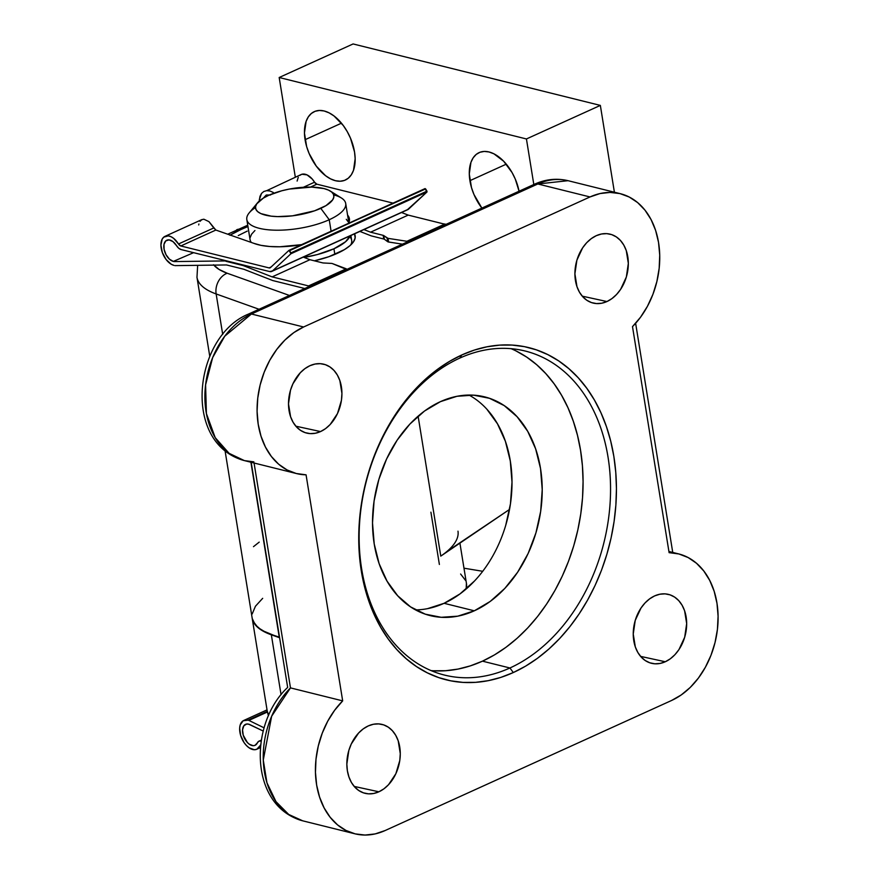 <?xml version="1.0" encoding="UTF-8"?>
<svg xmlns="http://www.w3.org/2000/svg" width="879" height="879" viewBox="0 0 879 879"><rect width="100%" height="100%" fill="white"/><g stroke="black" fill="none" stroke-linecap="round" stroke-linejoin="round"><path stroke-width="1.32" d="M337.316 253.339A54.267 18.514 170.8 0 1 314.396 260.821L328.812 256.712L344.436 249.625L349.908 245.713L353.534 241.747L355.16 237.89L354.523 233.847A54.267 18.514 170.8 0 1 352.589 243.011A54.267 18.514 170.8 0 1 337.316 253.339M196.929 277.05A108.535 37.028 -9.2 0 0 216.146 293.949A16.701 13.339 -70.4 0 1 227.167 273.226A91.834 31.325 170.8 0 1 213.85 265.117M230.199 235.078A91.834 31.325 170.8 0 1 241.154 229.441A16.701 9.79 -114.4 0 0 236.638 229.793A16.701 9.79 65.6 0 1 241.154 229.441L247.955 226.551M252.24 618.53L255.262 624.804L261.7 630.287L279.588 637.747L271.347 634.814L281.049 694.663L271.347 634.814A108.535 37.028 170.8 0 1 252.174 618.168A108.535 37.028 -9.2 0 0 279.247 637.165L250.911 462.233L279.247 637.165A108.535 37.028 -9.2 0 0 279.511 637.231L266.853 633.001L258.008 627.606L253.053 621.178M268.381 715.693L267.238 711.133A108.535 37.028 -9.2 0 0 268.611 715.187L267.238 711.133L225.068 450.795M320.549 431.567A35.49 26.073 -76 0 1 307.287 433.226A35.49 26.073 -76 0 1 288.532 401.967A35.49 26.073 -76 0 1 309.88 365.719L304.881 368.664L300.277 372.773L292.938 383.76L290.488 390.232L288.499 403.879L290.586 416.723L293.07 422.228L296.41 426.82L300.475 430.325L305.112 432.622L310.122 433.611L315.341 433.259L320.549 431.567L325.56 428.622L330.163 424.513L337.503 413.526L341.448 400.264L341.931 393.407L339.854 380.563L337.36 375.058L334.02 370.466L329.955 366.95L325.329 364.664L320.308 363.675L315.1 364.027L309.88 365.719A35.49 26.073 -76 0 1 324.395 364.367A35.49 26.073 -76 0 1 341.854 396.176A35.49 26.073 -76 0 1 320.549 431.567L295.86 426.194L320.549 431.567M606.949 301.541A35.49 26.073 -76 0 1 593.677 303.189A35.49 26.073 -76 0 1 574.932 271.941A35.49 26.073 -76 0 1 596.281 235.682L591.281 238.638L586.667 242.736L582.634 247.834L576.888 260.195L574.899 273.841L576.976 286.686L579.47 292.191L582.81 296.783L586.875 300.299L591.501 302.585L596.522 303.574L601.741 303.222L606.949 301.541L611.949 298.585L616.564 294.476L620.596 289.389L626.342 277.017L628.331 263.37L626.255 250.526L623.76 245.032L620.42 240.428L616.355 236.923L611.729 234.627L606.708 233.638L601.489 234.001L596.281 235.682A35.49 26.073 -76 0 1 610.795 234.341A35.49 26.073 -76 0 1 628.254 266.139A35.49 26.073 -76 0 1 606.949 301.541L582.261 296.157L606.949 301.541M378.893 791.792A35.49 26.073 -76 0 1 365.631 793.451A35.49 26.073 -76 0 1 346.875 762.192A35.49 26.073 -76 0 1 368.224 725.944L363.225 728.889L358.621 732.998L351.281 743.986L348.831 750.457L346.842 764.104L347.381 770.751L348.93 776.948L351.413 782.453L354.753 787.046L358.819 790.551L363.456 792.847L368.466 793.836L373.685 793.484L378.893 791.792L383.903 788.837L388.507 784.738L395.847 773.74L399.791 760.489L400.275 753.633L398.198 740.788L395.704 735.284L392.364 730.691L388.298 727.175L383.673 724.889L378.651 723.9L373.443 724.252L368.224 725.944A35.49 26.073 -76 0 1 382.739 724.593A35.49 26.073 -76 0 1 400.198 756.401A35.49 26.073 -76 0 1 378.893 791.792L354.204 786.419L378.893 791.792M665.293 661.755A35.49 26.073 -76 0 1 652.02 663.414A35.49 26.073 -76 0 1 633.276 632.166A35.49 26.073 -76 0 1 654.624 595.907L649.625 598.863L645.01 602.961L640.978 608.059L635.231 620.42L633.243 634.067L635.319 646.911L637.813 652.416L641.154 657.009L645.219 660.525L649.845 662.81L654.866 663.799L660.085 663.447L665.293 661.755L670.292 658.81L674.907 654.701L678.94 649.603L684.686 637.242L686.675 623.596L684.598 610.751L682.104 605.257L678.764 600.654L674.698 597.149L670.073 594.852L665.051 593.863L659.832 594.226L654.624 595.907A35.49 26.073 -76 0 1 669.139 594.567A35.49 26.073 -76 0 1 686.598 626.364A35.49 26.073 -76 0 1 665.293 661.755L640.604 656.382L665.293 661.755M459.75 358.116A166.966 122.708 104 0 0 361.665 568.988A166.966 122.708 104 0 0 509.93 667.985L513.314 672.545A171.141 125.774 -76 0 1 361.324 571.064A171.141 125.774 -76 0 1 461.871 354.929L459.75 358.116A166.966 122.708 -76 0 1 525.115 351.018A166.966 122.708 -76 0 1 610.312 499.415A166.966 122.708 -76 0 1 509.93 667.985A166.966 122.708 -76 0 1 444.565 675.094A166.966 122.708 -76 0 1 359.379 526.686A166.966 122.708 -76 0 1 459.75 358.116L461.871 354.929L449.619 361.313L437.731 369.169L426.326 378.409L415.503 388.957L405.384 400.703L396.055 413.548L387.606 427.348L380.124 441.983L373.674 457.3L368.312 473.177L364.115 489.438L361.093 505.93L359.302 522.5L358.731 538.981L359.412 555.22L361.324 571.064L364.455 586.359L368.773 600.95L374.234 614.696L380.783 627.474L388.364 639.154L396.901 649.636L406.307 658.8L416.492 666.568L427.37 672.864L438.83 677.632L450.751 680.818L463.035 682.401L475.55 682.346L488.186 680.676L500.81 677.401L513.314 672.545L525.565 666.161L537.443 658.316L548.859 649.065L559.67 638.517L569.79 626.771L579.118 613.938L587.568 600.126L595.061 585.502L601.511 570.174L606.862 554.297L611.07 538.047L614.08 521.544L615.882 504.975L616.443 488.493L615.761 472.254L613.85 456.41L610.718 441.126L606.4 426.535L600.95 412.778L594.391 400L586.82 388.32L578.283 377.838L568.867 368.675L558.681 360.906L547.804 354.611L536.344 349.842L524.422 346.656L512.138 345.084L499.624 345.128L486.988 346.798L474.363 350.073L461.871 354.929A171.141 125.774 -76 0 1 613.85 456.41A171.141 125.774 -76 0 1 513.314 672.545L509.93 667.985L482.461 661.162L509.93 667.985A166.966 122.708 104 0 0 608.026 457.124A166.966 122.708 104 0 0 459.75 358.116M431.095 670.6A166.966 122.708 104 0 0 482.461 661.162L494.416 654.932L506.007 647.274L517.138 638.253L527.697 627.969L537.563 616.509L546.672 603.983L554.913 590.512L562.219 576.239L568.504 561.285L573.734 545.804L577.833 529.938L580.777 513.852L582.535 497.679L583.074 481.604L582.414 465.749L580.547 450.301L577.492 435.38L573.284 421.151L567.966 407.735L561.571 395.264L554.177 383.87L545.848 373.652L536.673 364.708L526.73 357.127L516.116 350.985M415.558 609.894A112.71 82.824 104 0 0 444.093 603.302L474.308 610.806A112.71 82.824 -76 0 1 430.183 615.608A112.71 82.824 -76 0 1 372.685 515.435A112.71 82.824 -76 0 1 440.434 401.648A112.71 82.824 -76 0 1 484.549 396.847A112.71 82.824 -76 0 1 542.057 497.02A112.71 82.824 -76 0 1 474.308 610.806L444.093 603.302L459.981 593.918L474.616 580.887M505.7 525.433L510.446 503.865L512.007 482.088L510.292 460.97L505.392 441.291L497.481 423.821L486.878 409.229M427.546 608.653L444.093 603.302A112.71 82.824 104 0 0 510.963 500.019A112.71 82.824 104 0 0 468.957 395.045M253.866 461.849L244.395 460.607C181.371 443.466 193.907 336.547 248.12 314.232A12.526 7.34 65.6 0 1 251.416 314.012A77.22 56.75 104 0 0 204.994 391.979A77.22 56.75 104 0 0 244.395 460.607L229.1 453.333L215.212 437.643L206.411 413.58L205.587 384.892L212.663 357.566L224.76 336.185L251.416 314.012L303.607 326.988L251.416 314.012L537.816 183.975L590.007 196.951L303.607 326.988A77.22 56.75 -76 0 0 257.195 404.944A77.22 56.75 -76 0 0 296.586 473.583A77.22 56.75 -76 0 0 306.068 474.825L342.678 700.871L290.477 687.894L254.064 463.013L290.477 687.894L342.678 700.871A77.22 56.75 -76 0 0 315.814 778.629A77.22 56.75 -76 0 0 354.94 833.808A77.22 56.75 -76 0 0 385.167 830.523L671.567 700.486L385.167 830.523L375.135 833.918L365.049 835.05L355.226 833.885L345.963 830.446L337.525 824.865L330.174 817.283L324.131 807.933L319.582 797.11L316.66 785.134L315.451 772.366L316 759.181L318.286 745.996L322.241 733.196L327.735 721.176L334.624 710.287L342.678 700.871L306.068 474.825L296.267 473.506L287.048 469.935L278.665 464.211L271.391 456.509L265.447 447.059L260.997 436.149L258.184 424.107L257.086 411.295L257.756 398.11L260.14 384.936L264.205 372.18L269.798 360.214L276.764 349.413L284.884 340.096L293.927 332.537L303.607 326.988L590.007 196.951L600.038 193.556L610.125 192.424L619.948 193.589L629.221 197.028L637.66 202.609L645.01 210.191L651.053 219.541L655.602 230.364L658.525 242.34L659.722 255.108L659.173 268.293L656.888 281.478L652.943 294.278L647.438 306.299L640.56 317.187L632.495 326.614L669.106 552.66L678.907 553.968L688.136 557.55L696.509 563.274L703.782 570.976L709.727 580.415L714.177 591.325L716.989 603.368L718.088 616.179L717.429 629.364L715.034 642.538L710.979 655.305L705.376 667.26L698.409 678.072L690.29 687.389L681.247 694.937L671.567 700.486A77.22 56.75 -76 0 0 717.989 622.53A77.22 56.75 -76 0 0 678.588 553.891L668.919 551.485M433.413 670.776L445.62 670.721L457.948 669.095L470.265 665.897L482.461 661.162A166.966 122.708 104 0 0 582.173 502.096A166.966 122.708 104 0 0 511.106 348.688M474.308 610.806L457.761 616.168L441.203 617.3L425.26 614.157L410.548 606.873L397.649 595.72L387.035 581.129L379.124 563.659L374.223 543.98L372.509 522.851L374.069 501.085L378.827 479.516L386.595 458.97L397.088 440.247L409.9 424.052L424.535 411.02L440.434 401.648L456.981 396.286L473.539 395.154L489.482 398.297L504.183 405.582L517.094 416.734L527.708 431.325L535.619 448.795L540.519 468.474L542.222 489.603L540.673 511.369L535.915 532.938L528.136 553.484L517.643 572.207L504.832 588.403L490.207 601.434L474.308 610.806M248.021 314.275A12.526 7.34 -114.4 0 1 251.416 314.012L537.816 183.975L568.043 180.689A77.22 56.75 104 0 0 537.816 183.975L590.007 196.951A77.22 56.75 -76 0 1 620.244 193.666A77.22 56.75 -76 0 1 659.36 248.845A77.22 56.75 -76 0 1 632.495 326.614L669.106 552.66A77.22 56.75 -76 0 1 678.588 553.891M290.477 687.894A77.22 56.75 104 0 0 263.623 765.653A77.22 56.75 104 0 0 302.739 820.832L288.697 814.448L275.995 801.648L266.941 782.76L263.271 760.027L271.655 716.231L290.477 687.894M197.654 265.326L196.973 277.314A108.535 37.028 170.8 0 0 216.146 293.949L222.706 334.438L216.146 293.949A16.701 13.339 109.6 0 1 227.167 273.226L289.455 295.465L227.167 273.226L219.003 269.403L213.553 264.766M229.924 235.242L241.154 229.441M216.146 293.949L259.052 309.265L216.146 293.949M351.666 240.33A50.092 17.086 170.8 0 1 350.644 245.054A50.092 17.086 -9.2 0 0 349.721 236.671M463.969 568.186L482.725 571.295L463.969 568.186M534.421 184.238A12.526 7.34 65.6 0 1 537.816 183.975A12.526 7.34 -114.4 0 0 534.52 184.194L248.12 314.232M333.69 194.885A50.092 17.086 170.8 0 1 345.711 203.532A50.092 17.086 170.8 0 1 329.229 219.728A50.092 17.086 -9.2 0 0 341.349 197.951L330.383 191.106A39.654 13.526 170.8 0 1 320.791 208.345L329.229 219.728L331.097 231.232L329.229 219.728A50.092 17.086 170.8 0 1 277.27 230.21A50.092 17.086 170.8 0 1 246.823 219.552A50.092 17.086 170.8 0 1 255.492 207.543M257.437 202.917L249.196 212.883A50.092 17.086 -9.2 0 0 269.161 229.869A50.092 17.086 -9.2 0 0 329.229 219.728L320.791 208.345A39.654 13.526 170.8 0 1 273.237 216.366A39.654 13.526 170.8 0 1 257.437 202.917A39.654 13.526 170.8 0 1 268.6 195.369L263.392 198.083L256.745 203.84L255.558 206.664L255.877 209.301L257.679 211.641L260.909 213.619L271.095 216.146L277.654 216.608L292.465 215.838L314.583 210.806L325.999 205.631L332.647 199.874L333.833 197.05L333.526 194.413L331.713 192.061L328.482 190.095L323.955 188.567L311.737 187.106L289.246 189.084L281.785 190.776L268.6 195.369A39.654 13.526 170.8 0 1 330.383 191.106M333.932 248.779L334.844 254.416L333.932 248.779L345.568 241.736L350.062 235.88A50.092 17.086 170.8 0 1 333.932 248.779A50.092 17.086 170.8 0 1 304.035 257.404L317.286 254.58L333.932 248.779M246.823 219.552L250.075 239.692A50.092 17.086 -9.2 0 0 251.262 242.439L250.482 241.077M346.282 219.31L348.567 222.277M250.086 237.748L251.581 234.188L254.932 230.529M260.799 744.865L260.063 745.711A3.955 2.318 65.6 0 1 260.678 744.931M256.844 749.238A15.811 9.262 65.6 0 0 260.063 745.711L256.712 749.293L254.361 749.732L249.032 747.776L246.406 745.502L244.032 742.546L240.626 735.36L239.67 728.043L240.209 724.933L243.164 720.769L247.933 720.176L267.282 711.386L247.933 720.176L248.889 720.406L267.392 712.012L248.889 720.406L247.933 720.176A15.811 9.262 65.6 0 0 243.78 720.45A15.811 9.262 65.6 0 0 241.868 738.668A15.811 9.262 65.6 0 0 256.844 749.238L260.426 747.611M257.382 742.865A11.526 6.757 65.6 0 1 255.075 745.337A11.526 6.757 65.6 0 1 244.153 737.635A11.526 6.757 65.6 0 1 245.549 724.34A11.526 6.757 65.6 0 1 248.581 724.142L263.162 731.02L249.251 724.318L246.735 724.01L243.824 725.79L242.549 729.845L243.23 735.163L247.406 742.557L249.317 744.227L253.185 745.7L254.91 745.414L257.382 742.865A7.9 4.637 65.6 0 1 258.953 741.162A7.9 4.637 65.6 0 1 261.041 741.03L258.865 741.206L257.382 742.865M264.03 727.812L248.889 720.406L264.03 727.812M301.464 244.692A52.696 17.976 170.8 0 1 253.91 243.362L261.019 245.351L269.787 246.505L279.819 246.768L301.816 244.626M310.496 187.084L316.869 184.183L393.023 203.115L316.869 184.183L310.496 187.084M271.15 266.952L269.062 267.908L180.799 245.966L215.849 230.056L253.91 243.362L215.849 230.056L180.799 245.966A3.955 2.318 65.6 0 1 178.481 243.977L213.784 227.958L215.849 230.056L208.971 221.651L203.84 219.201L201.654 219.717L203.84 219.201L208.971 221.651L213.784 227.958L178.481 243.977L173.646 238.363L170.944 236.671L168.285 235.869L163.758 237.143L162.186 239.121L160.912 245.142L162.34 252.57L166.109 259.536L171.262 264.26L173.965 265.381A15.811 9.262 65.6 0 1 161.934 251.35A15.811 9.262 65.6 0 1 165.054 236.319A15.811 9.262 65.6 0 1 178.481 243.977L180.799 245.966L269.062 267.908L271.15 266.952M348.458 223.453L349.479 219.431L347.59 215.124A52.696 17.976 170.8 0 1 349.402 218.717A52.696 17.976 170.8 0 1 348.523 223.321M299.827 175.36L301.904 174.251L307.013 174.888L312.276 179.074L314.55 182.206L303.387 187.271L314.55 182.206A3.955 2.318 -114.4 0 0 316.869 184.183L314.55 182.206A15.811 9.262 -114.4 0 0 301.112 174.547L266.711 190.666M259.272 199.885L261.524 193.413L263.821 191.49L261.524 193.413L260.008 196.27L259.36 199.852L260.503 200.038L259.272 199.885L259.316 201.016L259.272 199.885L260.239 200.236L259.272 199.885M273.27 192.457L269.93 190.996L273.27 192.457M165.054 236.319L201.95 219.563L199.962 221.365M266.128 195.127L263.293 198.138L266.238 195.083L270.545 194.984L266.414 195.006M173.317 261.415A11.526 6.757 65.6 0 1 164.549 251.185A11.526 6.757 65.6 0 1 166.823 240.22A11.526 6.757 65.6 0 1 176.536 245.68L178.701 248.241L181.118 249.57A7.9 4.637 65.6 0 1 176.536 245.68L172.998 241.637L169.109 239.89L165.834 240.857L164.01 244.296L164.098 249.361L166.054 254.767L169.416 259.151L173.317 261.415L193.611 252.669L173.317 261.415M348.183 218.783L349.424 220.596A52.696 17.976 -9.2 0 0 348.183 218.794M181.118 249.57L269.655 271.567L272.49 270.93A7.9 4.637 65.6 0 1 271.732 271.435A7.9 4.637 65.6 0 1 269.655 271.567L181.118 249.57M174.91 265.623L226.518 264.953L243.868 269.271L272.732 280.544L304.76 288.51L272.732 280.544L243.868 269.271L226.518 264.953L174.91 265.623M226.76 260.909L173.998 261.579L226.76 260.909M247.208 231.122L238.264 235.572M359.874 231.419L371.169 235.858L383.76 239.011A3.296 1.121 170.8 0 1 384.354 239.253L388.078 241.89L402.428 244.164L388.606 242.022L388.013 238.352L383.76 235.594A3.296 1.121 -9.2 0 0 383.167 235.341L370.575 232.188L408.208 215.102L444.62 224.156L406.889 241.285L407.493 241.978L406.889 241.285L388.013 238.352A3.296 1.121 170.8 0 1 387.101 238.033L387.694 241.703A3.296 1.121 -9.2 0 0 388.606 242.022L388.013 238.352L406.889 241.285L444.62 224.156L408.208 215.102L370.575 232.188L363.928 229.573L370.575 232.188L383.167 235.341A3.296 1.121 170.8 0 1 383.76 235.594L384.354 239.253A3.296 1.121 -9.2 0 0 383.76 239.011L383.167 235.341L383.76 239.011L371.169 235.858L359.874 231.419M309.089 286.653L308.551 285.928L272.138 276.885L309.946 259.712L303.288 257.107L309.946 259.712L322.593 262.854A3.296 1.121 170.8 0 0 323.428 262.975L331.284 263.392A3.296 1.121 170.8 0 1 332.394 263.59L346.282 268.798L308.551 285.928L272.138 276.885L309.946 259.712L322.593 262.854A3.296 1.121 -9.2 0 0 323.428 262.975L331.284 263.392A3.296 1.121 170.8 0 1 332.394 263.59L346.744 269.556L346.282 268.798L308.551 285.928L309.067 286.554M272.138 276.885L243.274 265.601L244.109 265.216L243.274 265.601L225.925 261.294L243.274 265.601L272.138 276.885M401.538 212.498L408.208 215.102L401.538 212.498M270.479 267.579A3.955 2.318 65.6 0 1 270.106 267.831A3.955 2.318 65.6 0 1 269.062 267.908L270.479 267.579L288.993 250.35L425.623 188.908L426.963 191.139L290.894 252.91L290.938 253.745L427.007 191.963L408.559 209.147L272.49 270.93L290.938 253.745L427.007 191.963L426.963 191.139L290.894 252.91L289.554 250.68L425.062 188.578L288.927 250.394L270.479 267.579M271.732 271.435L407.801 209.652A7.9 4.637 -114.4 0 0 408.559 209.147L272.49 270.93L290.938 253.745L289.07 250.328M298.256 177.338L297.113 181.063M407.274 209.828L427.007 191.963L424.996 188.622M384.354 239.253L387.694 241.703L387.101 238.033L383.76 235.594L384.354 239.253M269.93 190.996L266.689 190.666L263.821 191.49M198.709 224.958L198.896 224.013M430.908 512.171L439.379 564.461M305.079 139.706A37.566 22.019 65.6 0 1 314.275 111.644A37.566 22.019 65.6 0 1 354.534 151.99L350.49 138.19L347.227 131.597L343.293 125.543L334.053 115.995L329.087 112.853L324.153 110.985L319.44 110.457L315.121 111.292L311.375 113.446L308.331 116.852L306.112 121.368L304.453 133.026L306.65 146.628L309.122 153.517L316.308 166.153L325.56 175.701L330.515 178.844L335.448 180.711L340.162 181.239L344.48 180.404L348.238 178.25L351.281 174.844L353.501 170.328L355.16 158.681L354.534 151.99A37.566 22.019 65.6 0 1 345.337 180.052A37.566 22.019 65.6 0 1 305.079 139.706L341.448 123.192L305.079 139.706M469.913 180.678A37.566 22.019 65.6 0 1 479.11 152.616A37.566 22.019 65.6 0 1 519.049 191.215L515.314 179.151L512.061 172.559L503.678 161.253L493.921 153.825L488.988 151.957L484.274 151.43L479.956 152.265L476.209 154.418L473.166 157.824L470.946 162.34L469.287 173.987L471.485 187.59L473.957 194.479L481.879 208.092A37.566 22.019 65.6 0 1 469.913 180.678L506.282 164.164L469.913 180.678M457.981 531.169A108.535 37.028 170.8 0 1 440.775 556.121L509.534 509.435L446.829 551.572M259.217 542.112L253.482 546.672M279.181 77.506L526.433 138.959L533.817 184.513L526.433 138.959L600.346 105.403L614.399 192.215L600.346 105.403L526.433 138.959L279.181 77.506L353.094 43.95L600.346 105.403L353.094 43.95L279.181 77.506L295.322 177.173L279.181 77.506M635.627 323.285L672.743 552.441L635.627 323.285M440.775 556.121L418.107 416.152L440.775 556.121M466.419 583.293L466.156 589.007A108.535 37.028 -9.2 0 0 466.452 583.458L459.915 543.123M460.618 574.02L465.573 580.448M252.185 613.971L255.437 606.246L262.678 598.324M247.735 225.2L227.727 234.21M620.244 193.666L568.043 180.689C556.77 178.03 545.595 179.195 534.52 184.194M296.586 473.583L244.395 460.607M354.94 833.808L302.739 820.832C249.021 806.065 248.867 723.505 287.664 687.433L251.174 462.299M209.74 356.16L196.973 277.314M443.137 223.782L446.202 224.299M352.182 243.483L350.886 235.495M348.974 223.673L345.711 203.532M267.029 709.88L243.78 720.45M258.953 741.162L261.305 740.096M288.993 250.35L425.062 188.578"/></g></svg>
